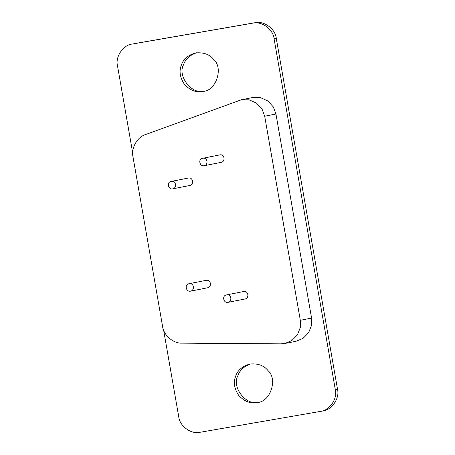 <?xml version="1.0" encoding="UTF-8"?>
<svg xmlns="http://www.w3.org/2000/svg" width="455" height="455" viewBox="0 0 455 455"><rect width="100%" height="100%" fill="white"/><g stroke="black" fill="none" stroke-linecap="round" stroke-linejoin="round"><path stroke-width="0.68" d="M190.463 291.166C186.123 292.121 184.15 284.403 189.081 283.71C193.972 282.51 195.007 290.432 190.548 291.149L190.463 291.166M204.085 165.728C199.739 166.689 197.766 158.971 202.702 158.277C207.594 157.077 208.629 165 204.17 165.717L204.085 165.728M202.702 158.277L219.725 154.916C224.616 153.716 225.652 161.639 221.193 162.355L204.17 165.717M227.932 302.359C223.587 303.32 221.613 295.596 226.544 294.908C231.441 293.708 232.471 301.631 228.012 302.342L227.932 302.359M226.544 294.908L243.567 291.547C248.464 290.347 249.494 298.27 245.035 298.986L228.012 302.342M172.616 188.876C168.27 189.837 166.297 182.114 171.228 181.426C176.125 180.225 177.154 188.148 172.695 188.865L172.616 188.876M171.228 181.426L188.251 178.064C193.148 176.864 194.177 184.787 189.718 185.504L172.695 188.865M241.366 99.764L252.622 97.541L260.3 97.586L267.841 100.936L273.358 106.993L275.952 114.006L311.573 318.079L311.55 325.314L308.644 332.679L303.024 338.401L296.063 341.273L284.807 343.491L280.945 343.855L182.034 343.144C173.321 343.667 163.538 335.216 162.566 326.32L133.002 156.912C130.903 148.216 137.245 136.961 145.628 134.526L241.366 99.764L249.039 99.81L256.586 103.16L262.103 109.211L264.696 116.224L300.311 320.297L300.294 327.532L297.388 334.903L291.769 340.619L284.807 343.491M202.623 91.461L203.049 91.381C215.943 91.119 223.621 68.085 213.861 59.707C209.8 54.412 203.669 52.166 195.462 52.962C187.921 55.186 183.194 59.315 181.278 65.355C178.917 71.395 180.038 77.828 184.645 84.641C190.389 90.488 196.378 92.757 202.623 91.461M204.141 91.131C191.874 94.993 177.211 75.951 183.479 64.923C185.248 59.275 189.616 55.231 196.566 52.78M256.916 402.55L257.342 402.47C270.236 402.209 277.914 379.174 268.16 370.791C264.099 365.501 257.962 363.249 249.755 364.051C242.214 366.275 237.487 370.404 235.576 376.439C233.21 382.484 234.331 388.911 238.938 395.731C244.682 401.572 250.677 403.847 256.916 402.55M258.434 402.22C246.166 406.082 231.51 387.04 237.772 376.006C239.546 370.364 243.908 366.32 250.859 363.869M132.695 152.931L117.498 65.833C115.069 56.739 123.294 44.738 132.445 44.016L252.599 23.182C261.46 20.788 273.267 29.319 274.064 38.692L276.259 38.26C275.463 28.881 263.661 20.356 254.8 22.75L134.64 43.578M276.259 38.26L337.502 389.167L335.307 389.599C337.735 398.694 329.511 410.694 320.36 411.422L200.2 432.25C191.339 434.644 179.537 426.119 178.741 416.74L163.629 330.171M322.555 410.984C331.706 410.262 339.93 398.262 337.502 389.167M322.97 410.911L320.36 411.422M335.307 389.599L274.064 38.692M189.081 283.71L206.104 280.354C210.995 279.148 212.03 287.071 207.571 287.787L190.548 291.149M275.952 114.006L264.696 116.224M300.311 320.297L311.573 318.079M254.8 22.75L252.599 23.182"/></g></svg>
